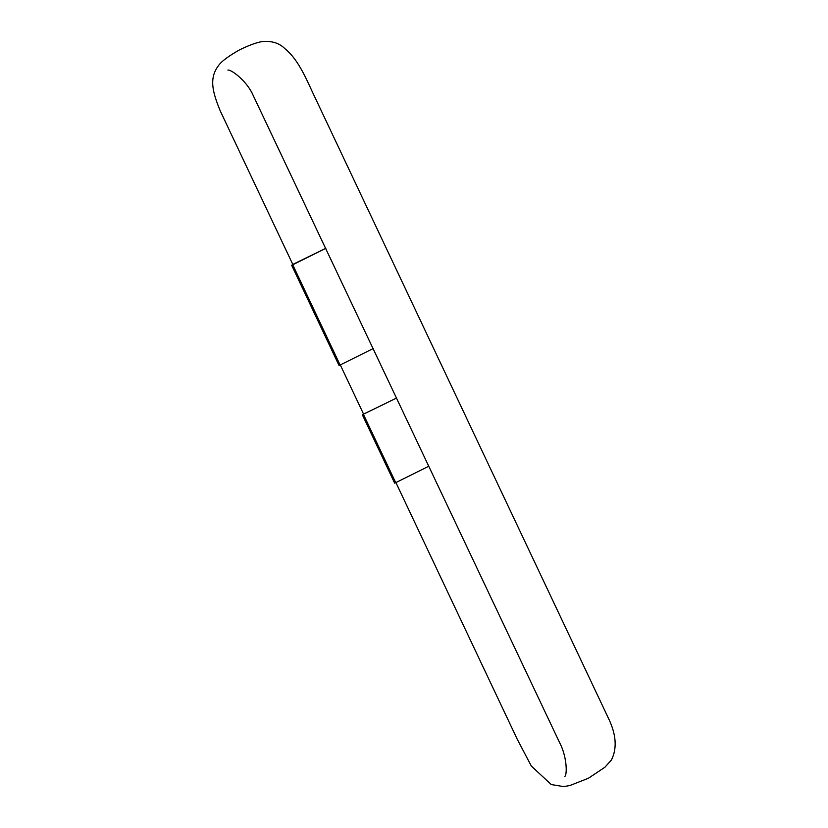 <?xml version="1.0" encoding="UTF-8"?>
<svg xmlns="http://www.w3.org/2000/svg" width="828" height="828" viewBox="0 0 828 828"><rect width="100%" height="100%" fill="white"/><g stroke="black" fill="none" stroke-linecap="round" stroke-linejoin="round"><path stroke-width="1.24" d="M363.564 414.124L396.674 397.957L363.585 414.166M363.471 414.466L395.701 482.641L428.904 466.143M362.436 414.973L394.666 483.159L395.701 482.641M362.56 414.942L394.79 483.117M292.791 264.401L291.673 265.26L339.066 365.531L373.304 348.516M291.673 265.26L339.19 365.49M291.787 265.219L292.708 264.743L340.101 365.013M325.901 248.214L292.822 264.453M292.708 264.743L325.911 248.245M292.905 264.639L220.269 110.962C212.951 92.891 208.428 78.567 218.727 65.288C221.718 61.148 228.725 55.962 239.768 49.742C251.194 44.257 259.454 41.472 264.556 41.4C273.043 41.152 279.802 43.553 284.842 48.614C299.601 60.382 307.881 83.007 315.747 99.06L607.938 717.214C616.229 733.918 617.388 748.191 611.395 760.021L604.875 767.277L588.366 778.268L569.912 785.513L563.682 786.6L551.241 784.551L531.328 766.055L517.127 738.98L395.919 482.569M340.318 364.941L363.678 414.352M227.907 70.059C230.857 69.438 244.612 79.074 251.795 92.498L559.428 742.261C566.911 756.181 567.294 774.159 564.913 776.364L564.924 776.343"/></g></svg>
